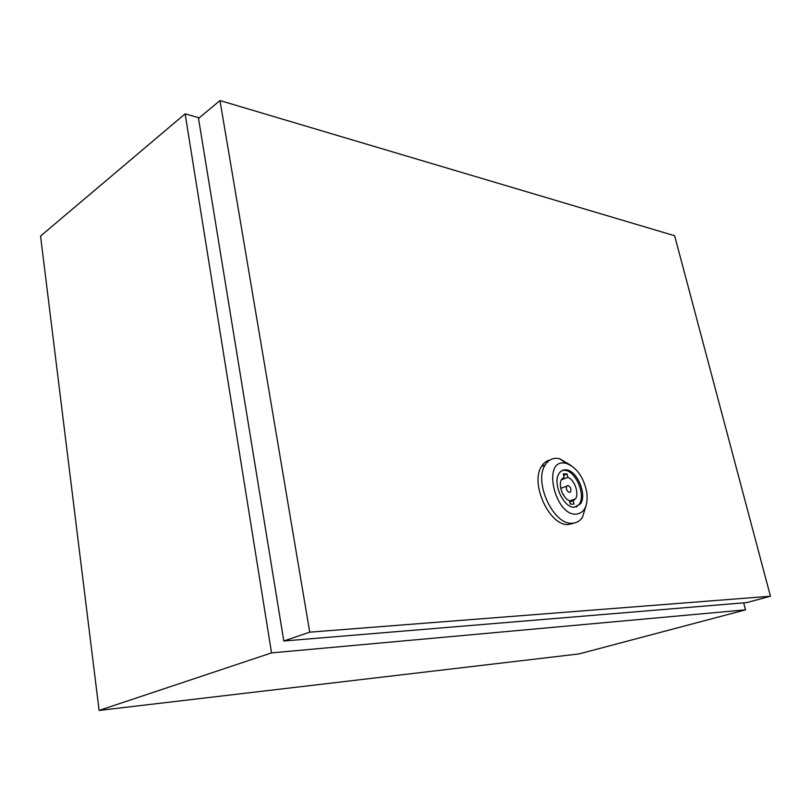 <?xml version="1.0" encoding="UTF-8"?>
<svg xmlns="http://www.w3.org/2000/svg" width="811" height="811" viewBox="0 0 811 811"><rect width="100%" height="100%" fill="white"/><g stroke="black" fill="none" stroke-linecap="round" stroke-linejoin="round"><path stroke-width="1.22" d="M572.019 523.947L572.1 523.227M199.222 117.818L185.131 113.854L271.533 652.896L99.104 710.436L579.024 653.919L745.512 609.842L743.687 602.837M271.533 652.896L745.512 609.842M185.131 113.854L40.55 236.072L99.104 710.436M586.221 505.182L582.399 517.428C579.753 521.24 576.246 523.176 571.877 523.227C553.193 524.747 533.486 481.734 545.195 464.967C548.094 460.293 552.058 458.083 557.076 458.327L559.57 458.702L570.873 465.332M574.107 523.044L568.166 524.535C549.463 526.075 529.806 483.174 541.545 466.416C543.674 462.949 546.462 460.82 549.919 460.04M575.861 514.184C554.683 515.157 542.387 460.232 564.132 463.03L566.088 463.314C576.803 467.329 583.738 477.172 586.88 492.845C588.066 506.064 584.386 513.181 575.861 514.184M562.104 470.562L564.395 470.319C575.384 470.137 586.181 494.963 579.176 504.3L576.134 507.057M565.683 469.822C576.662 469.64 587.478 494.487 580.473 503.834L574.269 507.26C563.473 507.939 552.261 483.092 559.032 473.533C560.665 470.948 562.885 469.711 565.683 469.822M567.872 485.475L566.666 486.144C565.946 489.165 566.879 491.273 569.464 492.439L570.65 491.78C571.39 488.769 570.457 486.661 567.872 485.475M219.984 100.564L198.513 118.416L283.799 640.994L746.85 602.573L770.45 596.227L674.64 235.748L219.984 100.564L309.741 632.164L770.45 596.227M309.741 632.164L283.799 640.994M563.919 495.825L563.716 494.598M561.192 488.009L560.513 486.945M569.484 500.671L570.265 504.067L574.006 504.148L573.225 500.762L575.496 498.816C579.429 493.463 574.472 479.565 567.852 477.344L567.092 473.989L563.341 473.806L564.111 477.172L561.658 479.271C557.826 484.684 562.895 498.593 569.484 500.671M569.788 502.019L573.225 500.762M561.334 479.848L567.852 477.344M563.686 475.307L567.092 473.989M545.195 464.967L541.545 466.416M580.473 503.834L579.176 504.3M560.756 488.384L566.666 486.144M569.565 501.005L575.496 498.816M566.088 463.314L559.57 458.702"/></g></svg>
